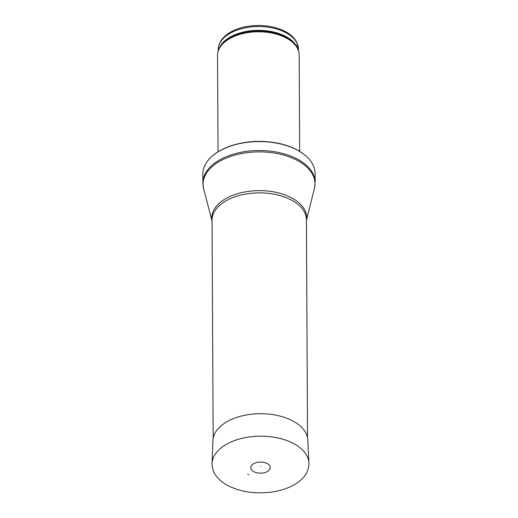 <?xml version="1.0" encoding="UTF-8"?>
<svg xmlns="http://www.w3.org/2000/svg" width="518" height="518" viewBox="0 0 518 518"><rect width="100%" height="100%" fill="white"/><g stroke="black" fill="none" stroke-linecap="round" stroke-linejoin="round"><path stroke-width="0.78" d="M218.046 151.8L217.541 55.387A40.812 23.394 -0.3 0 1 218.855 49.424A40.812 23.394 -0.3 0 1 247.785 32.615A40.812 23.394 -0.3 0 1 287.419 38.649A40.812 23.394 -0.3 0 1 297.792 49.009A40.812 23.394 -0.3 0 1 299.171 54.96L299.676 151.373M298.938 151.023A56.119 32.161 -0.3 0 1 310.658 161.033A56.119 32.161 -0.3 0 1 315.093 173.452L315.145 182.401A56.119 32.161 -0.3 0 0 298.983 159.978A56.119 32.161 -0.3 0 0 237.652 153.03A56.119 32.161 -0.3 0 0 202.907 182.99L202.855 174.042A56.119 32.161 -0.3 0 1 207.168 161.571A56.119 32.161 -0.3 0 1 298.938 151.023M253.606 471.548A9.706 5.562 -0.3 0 1 253.438 471.451A9.706 5.562 -0.3 0 1 254.338 463.345A9.706 5.562 -0.3 0 1 268.382 464.329A9.706 5.562 -0.3 0 1 266.783 471.84A9.706 5.562 -0.3 0 1 253.606 471.548M286.933 33.288A40.177 23.025 -0.3 0 1 298.504 49.346L296.555 41.926C294.451 38.073 291.058 34.803 286.396 32.11C274.359 25.712 260.593 23.945 245.098 26.806C239.141 28.056 233.948 30.038 229.519 32.744C222.17 37.302 218.382 42.975 218.149 49.767A40.177 23.025 -0.3 0 1 243.026 28.315A40.177 23.025 -0.3 0 1 286.933 33.288M218.7 49.773A40.177 23.025 -0.3 0 1 246.173 31.468A40.177 23.025 -0.3 0 1 286.953 37.102A40.177 23.025 -0.3 0 1 297.954 49.359M218.855 49.424L219.321 48.401A40.333 23.116 -0.3 0 1 247.908 31.792A40.333 23.116 -0.3 0 1 287.069 37.756A40.333 23.116 -0.3 0 1 297.319 47.993L297.792 49.009M212.03 221.076L203.678 188.869A55.963 32.071 -0.3 0 1 234.039 155.348A55.963 32.071 -0.3 0 1 298.88 161.305A55.963 32.071 -0.3 0 1 314.432 188.293L315.145 182.401M212.03 220.927A47.455 27.195 -0.3 0 1 238.856 193.331A47.455 27.195 -0.3 0 1 293 198.614A47.455 27.195 -0.3 0 1 306.41 220.435M213.17 438.345L212.03 220.182A47.19 27.046 -0.3 0 1 241.246 194.988A47.19 27.046 -0.3 0 1 292.825 200.829A47.19 27.046 -0.3 0 1 306.41 219.69L307.55 437.852M247.669 474.184L248.808 474.786A18.033 10.334 -0.3 0 1 247.669 474.184M212.043 463.5A48.465 27.778 -0.3 0 1 260.353 436.175A48.465 27.778 -0.3 0 1 308.942 462.988C309.065 470.622 305.244 477.188 297.461 482.679C290.501 487.47 281.85 490.611 271.529 492.1C254.416 494.211 239.433 491.796 226.58 484.854C216.919 479.234 212.076 472.112 212.043 463.5L212.943 440.475A47.449 27.195 -0.3 0 1 260.23 413.72A47.449 27.195 -0.3 0 1 307.802 439.983L308.942 462.988M218.149 49.767L218.156 51.263M298.504 49.346L298.51 50.842M310.658 161.033C307.75 157.135 303.762 153.723 298.692 150.79C292.728 147.365 285.813 144.846 277.939 143.221C262.516 140.236 247.526 140.89 232.958 145.176C221.212 148.834 212.613 154.299 207.168 161.571M203.678 188.869L202.907 182.99M306.416 220.584L314.432 188.293M260.703 466.44C260.153 465.954 260.153 465.954 260.703 466.44"/></g></svg>
